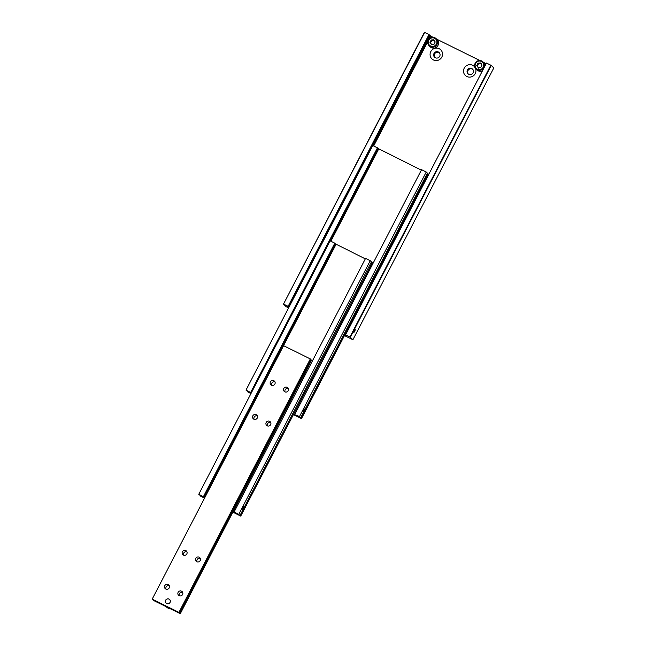 <?xml version="1.0" encoding="UTF-8"?>
<svg xmlns="http://www.w3.org/2000/svg" width="646" height="646" viewBox="0 0 646 646"><rect width="100%" height="100%" fill="white"/><g stroke="black" fill="none" stroke-linecap="round" stroke-linejoin="round"><path stroke-width="0.97" d="M438.02 45.365A4.99 4.837 134.6 0 1 430.171 46.77L429.202 45.809A4.99 4.837 -45.4 0 0 437.051 44.413A4.99 4.837 -45.4 0 0 434.992 37.839L437.18 39.664A4.99 4.837 134.6 0 1 438.02 45.365M434.354 40.327L431.738 40.512L430.519 42.87L431.916 45.034M490.831 65.181L349.946 336.978L352.91 339.739L493.794 67.943L491.226 65.416L486.478 63.033L345.594 334.822L346.805 335.678M288.932 307.27L287.817 306.519L288.504 306.729L429.388 34.941L429.001 34.553L424.39 32.3L283.505 304.096L424.656 32.397M434.007 53.465A3.262 3.157 134.6 0 1 439.143 52.552A3.262 3.157 134.6 0 1 439.692 56.283A3.262 3.157 134.6 0 1 434.564 57.195A3.262 3.157 134.6 0 1 434.007 53.465M439.393 52.835A3.262 3.157 -45.4 0 0 434.847 57.446M430.793 51.607A6.331 6.137 134.6 0 1 439.215 48.733A6.331 6.137 134.6 0 1 441.824 57.074A6.331 6.137 134.6 0 1 433.401 59.949A6.331 6.137 134.6 0 1 430.793 51.607M467.429 70.026A3.262 3.157 134.6 0 1 472.557 69.106A3.262 3.157 134.6 0 1 473.114 72.837A3.262 3.157 134.6 0 1 467.979 73.757A3.262 3.157 134.6 0 1 467.429 70.026M472.815 69.388A3.262 3.157 -45.4 0 0 468.269 73.999M475.553 68.5A6.331 6.137 134.6 0 1 466.824 76.503A6.331 6.137 134.6 0 1 464.216 68.169A6.331 6.137 134.6 0 1 474.842 67.168M481.149 63.51L478.533 63.696L477.313 66.045L478.702 68.218M482.441 70.834A4.99 4.837 134.6 0 1 476.966 69.946L475.989 68.993A4.99 4.837 -45.4 0 0 483.838 67.588A4.99 4.837 -45.4 0 0 481.787 61.023M291.855 301.634L292.105 300.019L293.131 299.163M354.824 331.358L353.838 332.504L355.243 329.662L354.824 331.358M354.775 331.317L353.992 332.294L354.307 330.849L355.171 329.912L354.775 331.317M354.735 331.269L354.888 330.138L354 331.834L354.735 331.269L354.291 331.051M481.763 61.015A4.99 4.837 -45.4 0 0 475.989 68.993C471.96 65.448 477.111 58.366 481.771 61.015L483.967 62.84A4.99 4.837 134.6 0 1 485.291 65.327M476.772 65.512L477.992 63.163L480.608 62.977L482.005 65.149L480.777 67.499L478.169 67.685L477.313 66.045M477.992 63.163L478.533 63.696M352.91 339.739L344.504 335.605M350.342 337.212L491.226 65.416M429.275 35.159L430.091 35.627L373.065 145.641M433.014 37.339L430.091 35.627M479.808 60.514L436.639 39.131M486.155 63.663L483.434 62.315M345.594 334.822L349.946 336.978M288.6 307.908L286.065 306.624L283.505 304.096M373.695 145.956L427.878 41.441M429.186 38.913L430.616 36.152M283.772 304.193L288.116 306.349L429.001 34.553M344.722 335.185L346.692 335.904M431.205 39.979L433.813 39.794L435.21 41.966L433.991 44.324L431.375 44.501L429.978 42.337L431.205 39.979L431.738 40.512M429.978 42.337L430.519 42.87M293.502 414.651L301.488 418.608L428.161 173.871L301.367 418.487L299.461 416.613L295.723 414.885M251.213 393.091L250.099 392.34L250.785 392.558L377.587 147.942L372.782 145.503L245.989 390.119L250.785 392.558M254.645 385.113L253.741 386.849M303.733 410.557L302.748 411.704L303.176 410.008L304.161 408.861L303.733 410.557M428.161 173.871L427.345 173.403M245.989 390.119L248.007 391.775M293.664 414.336L295.602 415.103M421.329 170.148L377.466 148.16M330.889 241.216L378.677 149.016M300.665 417.792L427.458 173.176L426.255 171.998L421.58 169.68L294.778 414.296M250.963 393.575L247.886 391.993M299.461 416.613L426.255 171.998M378.281 148.628L330.413 240.982M250.664 392.437L377.458 147.821M240.764 516.033L372.266 262.704L240.764 516.033L239.416 515.193L240.07 515.338L371.442 261.896L370.239 260.709L365.563 258.392L234.183 511.842L235.12 512.431M365.313 258.868L335.637 243.97L204.257 497.42L202.868 496.508L203.563 496.726L334.935 243.276L330.13 240.837L198.758 494.287L203.563 496.726M207.705 490.54L206.744 491.654L208.117 488.893L207.705 490.54M243.138 508.103L242.153 509.25L243.566 506.407L243.138 508.103M242.621 507.595L243.485 506.658L242.307 509.04L242.621 507.595M372.144 262.583L371.329 262.115M198.758 494.287L200.777 495.942M233.069 511.882L235.007 512.649M336.025 244.358L204.709 497.832M240.885 516.154L232.907 512.197M234.183 511.842L240.07 515.338M335.637 243.97L334.822 243.502M204.548 498.147L200.664 496.16M370.239 260.709L238.867 514.159M243.397 507.078L242.516 508.773L243.154 506.957M243.049 508.022L242.605 507.796M334.814 243.154L203.433 496.604M165.699 600.255A2.479 2.406 134.6 0 1 169.002 599.133A2.479 2.406 134.6 0 1 170.027 602.403A2.479 2.406 134.6 0 1 166.725 603.525A2.479 2.406 134.6 0 1 165.699 600.255M166.079 603.154A2.552 2.471 134.6 0 1 165.651 600.239A2.552 2.471 134.6 0 1 169.664 599.52A2.552 2.471 134.6 0 1 170.084 602.427A2.552 2.471 134.6 0 1 166.07 603.146A2.552 2.471 134.6 0 1 165.642 600.231A2.552 2.471 134.6 0 1 169.656 599.512M308.077 366.976A2.301 0.541 -63.6 0 1 307.496 367.945L308.554 365.911A2.301 0.541 -63.6 0 1 308.077 366.976M308.513 365.798A2.301 0.541 -63.6 0 1 308.013 366.944A2.301 0.541 -63.6 0 1 307.383 367.97M307.617 365.571L306.793 367.251A2.301 0.541 -63.6 0 1 307.27 366.185A2.301 0.541 -63.6 0 1 307.851 365.216L310.847 359.442L310.314 358.918L283.578 345.675L152.206 599.125L178.942 612.368L180.291 613.7L153.554 600.457L152.206 599.125M186.823 553.937A2.552 2.471 134.6 0 1 182.81 554.648A2.552 2.471 134.6 0 1 182.382 551.732A2.552 2.471 134.6 0 1 186.395 551.014A2.552 2.471 134.6 0 1 186.823 553.937M186.928 551.821A2.552 2.471 -45.4 0 0 183.626 555.172M169.212 587.908A2.552 2.471 134.6 0 1 165.198 588.627A2.552 2.471 134.6 0 1 164.77 585.704A2.552 2.471 134.6 0 1 168.784 584.985A2.552 2.471 134.6 0 1 169.212 587.908M169.317 585.793A2.552 2.471 -45.4 0 0 166.014 589.152M200.195 560.558A2.552 2.471 134.6 0 1 196.182 561.269A2.552 2.471 134.6 0 1 195.746 558.354A2.552 2.471 134.6 0 1 199.759 557.635A2.552 2.471 134.6 0 1 200.195 560.558M200.3 558.443A2.552 2.471 -45.4 0 0 196.99 561.802M182.584 594.53A2.552 2.471 134.6 0 1 178.571 595.249A2.552 2.471 134.6 0 1 178.135 592.325A2.552 2.471 134.6 0 1 182.148 591.615A2.552 2.471 134.6 0 1 182.584 594.53M182.689 592.414A2.552 2.471 -45.4 0 0 179.378 595.774M257.269 418.035A2.552 2.471 134.6 0 1 253.256 418.753A2.552 2.471 134.6 0 1 252.82 415.83A2.552 2.471 134.6 0 1 256.833 415.12A2.552 2.471 134.6 0 1 257.269 418.035M257.374 415.919A2.552 2.471 -45.4 0 0 254.064 419.278M274.873 384.063A2.552 2.471 134.6 0 1 270.86 384.782A2.552 2.471 134.6 0 1 270.432 381.859A2.552 2.471 134.6 0 1 274.445 381.14A2.552 2.471 134.6 0 1 274.873 384.063M274.986 381.947A2.552 2.471 -45.4 0 0 271.675 385.307M270.634 424.656A2.552 2.471 134.6 0 1 266.62 425.375A2.552 2.471 134.6 0 1 266.192 422.46A2.552 2.471 134.6 0 1 270.206 421.741A2.552 2.471 134.6 0 1 270.634 424.656M270.739 422.549A2.552 2.471 -45.4 0 0 267.436 425.9M288.245 390.685A2.552 2.471 134.6 0 1 284.232 391.403A2.552 2.471 134.6 0 1 283.804 388.48A2.552 2.471 134.6 0 1 287.817 387.77A2.552 2.471 134.6 0 1 288.245 390.685M288.35 388.569A2.552 2.471 -45.4 0 0 285.048 391.928M179.467 612.893L306.793 367.251M307.472 365.814L307.084 366.565M310.726 359.66L311.55 360.129L308.554 365.911M307.496 367.945L180.169 613.579M180.291 613.7L311.55 360.129M178.942 612.368L310.314 358.918M430.591 46.019A4.377 4.239 -45.4 0 0 436.405 44.041A4.377 4.239 -45.4 0 0 434.605 38.276A4.377 4.239 -45.4 0 0 428.782 40.262A4.377 4.239 -45.4 0 0 430.591 46.019M434.976 37.831A4.99 4.837 -45.4 0 0 429.202 45.809C425.173 42.265 430.325 35.183 434.984 37.831M477.378 69.203A4.377 4.239 -45.4 0 0 483.192 67.216A4.377 4.239 -45.4 0 0 481.391 61.459A4.377 4.239 -45.4 0 0 475.577 63.445A4.377 4.239 -45.4 0 0 477.378 69.203M233.795 512.641A4.99 4.837 134.6 0 1 232.754 512.488L233.812 512.649M169.858 608.532A4.99 4.837 134.6 0 1 166.684 607.175L169.874 608.54M291.249 301.44L291.693 301.666M292.662 298.702L293.066 298.904M206.3 491.436L206.744 491.654M166.248 606.739L166.684 607.175"/></g></svg>

